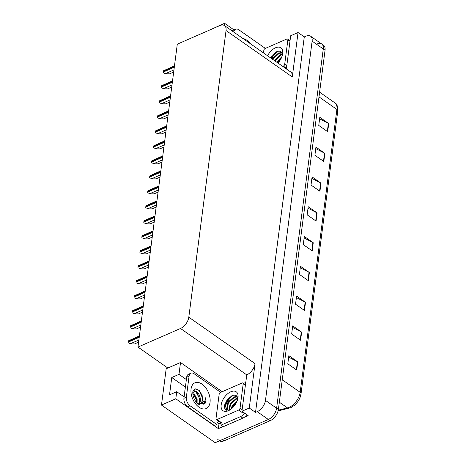 <?xml version="1.0" encoding="UTF-8"?>
<svg xmlns="http://www.w3.org/2000/svg" width="466" height="466" viewBox="0 0 466 466"><rect width="100%" height="100%" fill="white"/><g stroke="black" fill="none" stroke-linecap="round" stroke-linejoin="round"><path stroke-width="0.7" d="M243.537 383.407L245.652 382.481M222.958 426.629L218.373 428.627L219.043 423.495M218.373 428.627L175.804 398.803L161.469 405.065L166.181 368.769L167.865 368.035L137.953 347.077L180.534 328.478L246.776 374.891L241.918 411.251L248.157 415.62L244.236 417.332M180.534 328.478A9.897 5.592 -55 0 0 188.806 317.2L226.039 30.54L292.281 76.948L298.048 32.533L290.685 35.748L286.374 68.939M292.281 76.948A9.897 5.592 -55 0 0 290.737 71.997L224.501 25.589A9.897 5.592 -55 0 0 219.876 25.566L177.296 44.165L137.953 347.077M246.776 374.891A9.897 5.592 -55 0 0 255.048 363.614L249.281 408.035L255.519 412.404L304.286 36.901L305.97 36.167A9.897 5.592 125 0 1 310.595 36.191A9.897 5.592 125 0 1 312.133 41.142L265.474 400.393A9.897 5.592 125 0 1 257.203 411.67L255.519 412.404M241.918 411.251L249.281 408.035M161.469 405.065L215.181 442.7L268.346 419.476L222.399 439.549A9.897 5.592 125 0 1 217.773 439.525M317.119 43.973A9.897 5.592 125 0 1 321.738 43.996L323.52 45.249A9.897 5.592 125 0 1 325.058 50.2L278.4 409.451L276.618 408.199A9.897 5.592 125 0 1 268.346 419.476A9.897 5.592 125 0 0 276.618 408.199L323.276 48.947L276.618 408.199L265.474 400.393M321.738 43.996A9.897 5.592 125 0 1 323.276 48.947A9.897 5.592 125 0 0 321.738 43.996L310.595 36.191M210.207 29.789L224.577 23.3L234.014 29.911M298.048 32.533L304.286 36.901M226.039 30.54A9.897 5.592 -55 0 0 224.501 25.589M167.865 368.035L180.517 362.507L222.2 391.714M224.292 25.455L224.577 23.3M186.371 379.551L178.979 374.373L180.517 362.507M175.804 398.803L176.725 391.708L184.122 396.886M178.979 374.373L171.762 377.524L169.507 394.859L176.725 391.708M185.392 387.077L171.762 377.524M319.618 118.813L328.39 123.362A2.639 1.48 7.4 0 1 328.728 123.566L319.81 117.316L318.756 125.441L327.674 131.692L328.728 123.566M315.75 148.602L324.517 153.151A2.639 1.48 7.4 0 1 324.86 153.361L315.942 147.11L314.888 155.236L323.8 161.481L324.86 153.361M311.876 178.396L320.649 182.946A2.639 1.48 7.4 0 1 320.987 183.15L312.074 176.905L311.02 185.031L319.932 191.276L320.987 183.15M308.009 208.191L316.781 212.741A2.639 1.48 7.4 0 1 317.119 212.945L308.201 206.7L307.146 214.82L316.065 221.07L317.119 212.945M288.664 357.154L297.43 361.703A2.639 1.48 7.4 0 1 297.774 361.907L288.856 355.663L287.802 363.789L296.714 370.033L297.774 361.907M292.531 327.365L301.304 331.914A2.639 1.48 7.4 0 1 301.642 332.118L292.724 325.868L291.669 333.994L300.587 340.244L301.642 332.118M296.399 297.57L305.172 302.119A2.639 1.48 7.4 0 1 305.51 302.323L296.597 296.079L295.537 304.205L304.455 310.449L305.51 302.323M300.273 267.775L309.04 272.325A2.639 1.48 7.4 0 1 309.377 272.528L300.465 266.284L299.411 274.41L308.323 280.654L309.377 272.528M304.141 237.98L312.913 242.536A2.639 1.48 7.4 0 1 313.251 242.739L304.333 236.489L303.279 244.615L312.197 250.865L313.251 242.739M300.989 393.98A11.871 6.71 125 0 1 300.127 397.312A11.871 6.71 125 0 1 294.564 405.245L290.813 407.663L278.097 410.942M278.4 409.451A9.897 5.592 125 0 1 270.129 420.728L224.181 440.795A9.897 5.592 125 0 1 219.573 440.784M173.672 72.073L169.636 73.838L165.669 73.797L163.333 72.673A1.648 0.996 -113.6 0 1 163.304 72.026L163.409 71.216A1.648 0.996 -113.6 0 1 163.589 70.716L174.482 65.852M165.669 73.797L163.333 72.673M171.721 87.078L167.684 88.843L163.717 88.802L161.387 87.678A1.648 0.996 -113.6 0 1 161.358 87.031L161.463 86.222A1.648 0.996 -113.6 0 1 161.638 85.721L172.531 80.857M163.717 88.802L161.387 87.678M169.775 102.083L165.739 103.848L161.772 103.801L159.436 102.683A1.648 0.996 -113.6 0 1 159.407 102.037L159.512 101.227A1.648 0.996 -113.6 0 1 159.692 100.726L170.579 95.862M161.772 103.801L159.436 102.683M167.824 117.088L163.787 118.853L159.821 118.807L157.491 117.688A1.648 0.996 -113.6 0 1 157.456 117.042L157.566 116.232A1.648 0.996 -113.6 0 1 157.741 115.731L168.634 110.861M159.821 118.807L157.491 117.688M165.879 132.094L161.842 133.859L157.875 133.812L155.539 132.694A1.648 0.996 -113.6 0 1 155.51 132.047L155.615 131.237A1.648 0.996 -113.6 0 1 155.795 130.736L166.682 125.867M157.875 133.812L155.539 132.694M199.104 404.517L205.057 400.708L205.85 397.463L205.937 400.807L205.075 403.457L198.021 403.923C194.473 400.754 192.726 396.776 192.784 391.988L193.052 390.904L195.633 388.86L199.285 390.566L202.139 395.319L202.588 400.801L199.664 404.412M197.095 403.154L197.13 399.257L193.67 392.92L192.755 392.302M198.755 404.383L200.205 401.57C200.648 398.814 200.06 396.135 198.44 393.531L193.308 390.659M198.452 404.208L199.442 401.902L199.419 398.255L195.965 391.918L193.052 390.892M196.501 402.537L196.367 399.589L192.726 393.106M187.687 406.847L190.093 405.793L216.754 424.474L214.348 425.522L187.687 406.847A6.594 3.996 -113.6 0 1 183.936 398.308L186.68 377.18A6.594 3.996 -113.6 0 1 188.497 374.256L190.903 373.208A6.594 3.996 -113.6 0 1 194.246 373.837L220.698 392.366M190.093 405.793A6.594 3.996 -113.6 0 1 186.342 397.253L189.085 376.126A6.594 3.996 -113.6 0 1 190.903 373.208M216.754 424.474A6.594 3.996 -113.6 0 1 218.571 421.549A6.594 3.996 -113.6 0 1 218.944 421.421M232.027 395.681A13.194 7.456 -55 0 0 224.478 408.193A13.194 7.456 -55 0 1 232.027 395.681M245.093 384.491A6.594 3.728 125 0 1 245.407 384.386M220.849 422.72A6.594 3.728 125 0 1 220.907 425.196L223.132 426.757L242.862 418.136A6.594 3.728 -55 0 0 246.764 414.647M244.534 413.08A6.594 3.728 125 0 1 240.631 416.575L220.907 425.196M218.088 421.829L218.973 421.445M221.006 423.495A3.297 1.847 7.4 0 1 217.249 422.825M196.425 399.939L194.06 394.428M199.483 398.605L197.118 393.094M202.757 398.529L199.046 390.345M203.793 404.663L205.85 397.463M232.225 31.001A6.594 3.996 -113.6 0 1 233.169 30.284L235.575 29.23A6.594 3.996 -113.6 0 1 238.918 29.859L265.37 48.394M233.769 32.084A6.594 3.996 -113.6 0 1 235.575 29.23M276.699 51.703A13.194 7.456 -55 0 0 271.247 58.337A13.194 7.456 -55 0 1 276.705 51.703M289.765 40.519A6.594 3.728 125 0 1 290.079 40.414M228.357 410.738A11.545 6.524 125 0 1 221.169 404.937A11.545 6.524 125 0 1 230.821 391.778A11.545 6.524 125 0 1 238.074 396.927A11.545 6.524 125 0 1 228.422 410.709A11.545 6.524 125 0 1 228.357 410.738M237.852 398.506A8.248 4.66 -55 0 0 237.817 398.279C237.194 395.523 235.406 394.597 232.458 395.506L227.396 399.356L224.501 405.199L225.241 409.672L229.056 410.377M237.427 396.985L234.48 397.294L228.462 402.694L227.21 409.206L227.757 410.01M237.281 396.717L233.926 396.904L227.903 402.304L226.651 408.816L228.573 410.505M227.466 409.835L229.394 410.214M237.846 398.535L236.711 398.855L230.687 404.261L229.255 410.231M237.782 398.08L236.151 398.465L230.134 403.871L228.829 410.255M236.885 401.517L232.918 405.822L231.689 408.595M237.27 400.544L232.359 405.432L230.897 409.23M242.174 382.988A1.648 0.932 125 0 1 242.943 382.988A1.648 0.932 125 0 1 243.2 383.815L240.037 408.193A1.648 0.932 125 0 1 238.656 410.068L217.005 419.528A1.648 0.932 125 0 1 216.236 419.522A1.648 0.932 125 0 1 215.979 418.701L219.142 394.323A1.648 0.932 125 0 1 220.523 392.442L242.174 382.988M217.005 419.528L221.461 422.65A1.648 0.932 125 0 1 220.692 422.645L216.236 419.522M236.862 401.57L232.86 406.265L231.777 408.519M234.934 399.77L230.635 404.704L229.301 407.657M236.85 396.147L235.656 396.508M232.703 398.209L228.404 403.137L227.07 406.096M226.575 408.624L226.756 410.546M231.544 395.902L226.173 401.575L224.338 407.272M267.571 55.763A11.545 6.524 125 0 1 275.493 47.8A11.545 6.524 125 0 1 282.751 52.955A11.545 6.524 125 0 1 277.975 63.056M282.53 54.528A8.248 4.66 -55 0 0 282.495 54.306C281.866 51.545 280.083 50.619 277.136 51.528L270.466 57.796M282.099 53.013L279.157 53.322L272.761 59.403M281.953 52.74L278.598 52.932L272.202 59.013M282.518 54.563L281.382 54.883L274.987 60.964M282.46 54.103L280.829 54.493L274.433 60.574M281.557 57.539L277.218 62.526M281.942 56.567L276.658 62.135M263.488 52.903L263.82 50.345A1.648 0.932 125 0 1 265.195 48.464L286.846 39.01A1.648 0.932 125 0 1 287.621 39.016A1.648 0.932 125 0 1 287.877 39.837L284.709 64.215A1.648 0.932 125 0 1 283.334 66.096L282.705 66.37M281.54 57.592L277.352 62.619M279.606 55.792L275.121 61.058M281.528 52.169L280.328 52.536M277.381 54.231L272.895 59.497M276.221 51.93L270.664 57.93M163.927 147.099L159.89 148.864L155.924 148.817L153.594 147.699A1.648 0.996 -113.6 0 1 153.559 147.052L153.663 146.242A1.648 0.996 -113.6 0 1 153.844 145.742L164.737 140.872M155.924 148.817L153.594 147.699M161.976 162.104L157.945 163.869L153.978 163.822L151.642 162.704A1.648 0.996 -113.6 0 1 151.613 162.057L151.718 161.248A1.648 0.996 -113.6 0 1 151.899 160.747L162.785 155.877M153.978 163.822L151.642 162.704M160.03 177.109L155.994 178.874L152.027 178.828L149.691 177.709A1.648 0.996 -113.6 0 1 149.662 177.063L149.767 176.253A1.648 0.996 -113.6 0 1 149.947 175.752L160.84 170.882M152.027 178.828L149.691 177.709M158.079 192.114L154.042 193.879L150.075 193.833L147.745 192.714A1.648 0.996 -113.6 0 1 147.716 192.068L147.821 191.258A1.648 0.996 -113.6 0 1 147.996 190.757L158.889 185.887M150.075 193.833L147.745 192.714M156.133 207.12L152.097 208.879L148.13 208.838L145.794 207.72A1.648 0.996 -113.6 0 1 145.765 207.073L145.87 206.263A1.648 0.996 -113.6 0 1 146.05 205.762L156.943 200.893M148.13 208.838L145.794 207.72M154.182 222.125L150.145 223.884L146.178 223.843L143.848 222.725A1.648 0.996 -113.6 0 1 143.819 222.078L143.924 221.268A1.648 0.996 -113.6 0 1 144.099 220.768L154.992 215.898M146.178 223.843L143.848 222.725M152.236 237.13L148.2 238.889L144.233 238.848L141.897 237.73A1.648 0.996 -113.6 0 1 141.868 237.083L141.973 236.268A1.648 0.996 -113.6 0 1 142.153 235.773L153.04 230.903M144.233 238.848L141.897 237.73M150.285 252.135L146.248 253.894L142.281 253.854L139.951 252.735A1.648 0.996 -113.6 0 1 139.916 252.089L140.027 251.273A1.648 0.996 -113.6 0 1 140.202 250.778L151.095 245.908M142.281 253.854L139.951 252.735M148.339 267.14L144.303 268.899L140.336 268.859L138 267.74A1.648 0.996 -113.6 0 1 137.971 267.094L138.076 266.278A1.648 0.996 -113.6 0 1 138.256 265.783L149.143 260.913M140.336 268.859L138 267.74M146.388 282.146L142.351 283.905L138.385 283.864L136.049 282.745A1.648 0.996 -113.6 0 1 136.02 282.099L136.124 281.283A1.648 0.996 -113.6 0 1 136.305 280.788L147.198 275.919M138.385 283.864L136.049 282.745M144.437 297.151L140.4 298.91L136.439 298.869L134.103 297.751A1.648 0.996 -113.6 0 1 134.074 297.104L134.179 296.289A1.648 0.996 -113.6 0 1 134.359 295.793L145.246 290.924M136.439 298.869L134.103 297.751M142.491 312.15L138.454 313.915L134.488 313.874L132.152 312.756A1.648 0.996 -113.6 0 1 132.123 312.109L132.227 311.294A1.648 0.996 -113.6 0 1 132.408 310.799L143.301 305.929M134.488 313.874L132.152 312.756M140.54 327.155L136.503 328.92L132.536 328.88L130.206 327.761A1.648 0.996 -113.6 0 1 130.177 327.115L130.282 326.299A1.648 0.996 -113.6 0 1 130.457 325.804L141.349 320.934M132.536 328.88L130.206 327.761M138.594 342.161L134.558 343.925L130.591 343.885L128.255 342.76A1.648 0.996 -113.6 0 1 128.226 342.12L128.331 341.304A1.648 0.996 -113.6 0 1 128.511 340.803L139.404 335.939M130.591 343.885L128.255 342.76M257.203 411.67L270.129 420.728M312.133 41.142L325.058 50.2M188.806 317.2L255.048 363.614M278.284 410.167L287.493 407.913A13.194 7.456 -55 0 0 289.141 407.348A13.194 7.456 -55 0 0 300.168 392.314A3.297 1.847 7.4 0 1 301.036 393.787L300.127 397.312M289.036 408.268A3.297 2.289 76.3 0 1 287.493 407.913L279.344 402.205M282.256 379.761L300.168 392.314L336.906 109.44A13.194 7.456 -55 0 0 334.856 102.84C336.836 103.551 337.809 106.242 337.774 110.914A3.297 1.847 -172.6 0 0 336.906 109.44L318.994 96.887M337.728 111.112A3.297 1.847 -172.6 0 0 337.774 110.914L301.036 393.787M224.181 440.795L222.399 439.549M312.913 242.536L311.859 250.626M309.04 272.325L307.991 280.421M305.172 302.119L304.117 310.216M301.304 331.914L300.25 340.005M297.43 361.703L296.382 369.8M316.781 212.741L315.727 220.837M320.649 182.946L319.6 191.043M324.517 153.151L323.468 161.248M328.39 123.362L327.336 131.453M174.406 66.411L163.409 71.216M174.301 67.226L163.304 72.026M173.952 69.923L165.447 73.64M172.455 81.416L161.463 86.222M172.35 82.232L161.358 87.031M172.001 84.929L163.496 88.645M170.509 96.421L159.512 101.227M170.405 97.237L159.407 102.037M170.055 99.934L161.551 103.65M168.558 111.426L157.566 116.232M168.453 112.242L157.456 117.042M168.104 114.939L159.599 118.655M166.612 126.432L155.615 131.237M166.508 127.247L155.51 132.047M166.152 129.944L157.654 133.66M191.054 389.034A14.05 8.505 -113.6 0 1 202.052 384.147A14.05 8.505 -113.6 0 1 210.044 402.339A14.05 8.505 -113.6 0 1 199.052 407.226A14.05 8.505 -113.6 0 1 191.054 389.034M198.44 393.531A7.456 4.514 66.4 0 0 193.075 390.84M240.631 416.575L242.862 418.136M183.936 398.308L186.342 397.253M189.085 376.126L186.68 377.18M242.926 38.497A14.05 8.505 -113.6 0 1 250.289 43.658M224.833 409.101A12.862 7.27 125 0 1 233.384 395.244M243.2 383.815L245.291 385.277M238.656 410.068L243.112 413.196M240.037 408.193L242.122 409.655M271.626 58.605A12.862 7.27 125 0 1 278.056 51.266M287.877 39.837L289.963 41.305M283.334 66.096L286.462 68.286M284.709 64.215L286.8 65.677M164.661 141.437L153.663 146.242M164.556 142.252L153.559 147.052M164.207 144.949L155.702 148.666M162.716 156.442L151.718 161.248M162.611 157.258L151.613 162.057M162.255 159.955L153.751 163.671M160.764 171.447L149.767 176.253M160.659 172.263L149.662 177.063M160.31 174.96L151.805 178.676M158.819 186.452L147.821 191.258M158.708 187.268L147.716 192.068M158.358 189.965L149.854 193.675M156.867 201.458L145.87 206.263M156.762 202.273L145.765 207.073M156.413 204.97L147.908 208.681M154.916 216.463L143.924 221.268M154.811 217.273L143.819 222.078M154.462 219.975L145.957 223.686M152.97 231.468L141.973 236.268M152.865 232.278L141.868 237.083M152.516 234.981L144.011 238.691M151.019 246.473L140.027 251.273M150.914 247.283L139.916 252.089M150.565 249.986L142.06 253.696M149.073 261.478L138.076 266.278M148.969 262.288L137.971 267.094M148.613 264.991L140.115 268.701M147.122 276.484L136.124 281.283M147.017 277.293L136.02 282.099M146.668 279.99L138.163 283.707M145.176 291.489L134.179 296.289M145.072 292.298L134.074 297.104M144.716 294.995L136.212 298.712M143.225 306.494L132.227 311.294M143.12 307.304L132.123 312.109M142.771 310.001L134.266 313.717M141.28 321.499L130.282 326.299M141.169 322.309L130.177 327.115M140.819 325.006L132.315 328.722M139.328 336.504L128.331 341.304M139.223 337.314L128.226 342.12M138.874 340.011L130.369 343.727M334.856 102.84L319.612 92.157M184.221 391.085L184.915 390.788M242.943 382.988L245.366 384.689M287.621 39.016L290.044 40.711"/></g></svg>
